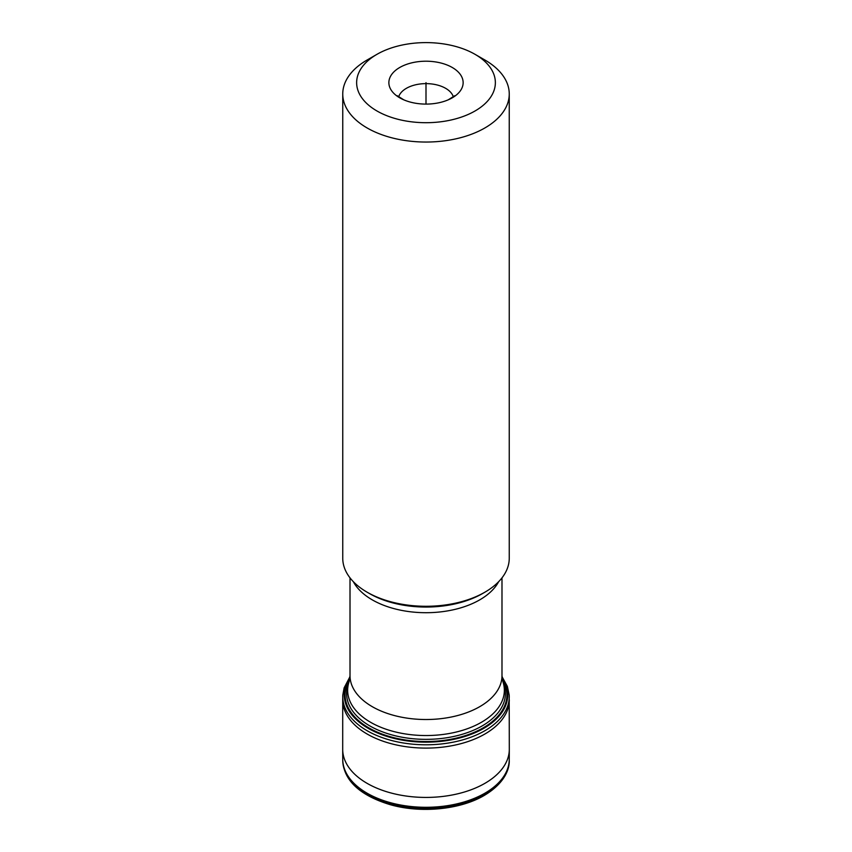 <?xml version="1.0" encoding="UTF-8"?>
<svg xmlns="http://www.w3.org/2000/svg" width="852" height="852" viewBox="0 0 852 852"><rect width="100%" height="100%" fill="white"/><g stroke="black" fill="none" stroke-linecap="round" stroke-linejoin="round"><path stroke-width="1.28" d="M482.605 593.514A80.056 46.221 0 0 1 369.395 593.514L367.127 592.204A83.251 48.063 180 0 0 484.863 592.204L482.605 593.514L484.873 592.204A83.251 48.063 0 0 0 509.251 558.22L509.251 93.986A83.251 48.063 180 0 1 484.863 127.97A83.251 48.063 180 0 1 394.146 138.386A83.251 48.063 180 0 1 342.749 93.986A83.251 48.063 180 0 1 367.127 59.991A83.251 48.063 180 0 1 367.137 59.991A83.251 48.063 180 0 1 367.148 59.991L376.946 54.336A69.374 40.055 180 0 1 475.054 54.336A69.374 40.055 180 0 1 475.054 110.973A69.374 40.055 180 0 1 376.946 110.973A69.374 40.055 180 0 1 376.946 54.336L367.127 59.991M367.127 592.204A83.251 48.063 180 0 1 342.749 558.22L342.749 93.986M475.054 54.336L484.873 59.991A83.251 48.063 180 0 1 509.251 93.986M452.263 97.82A37.147 21.449 0 0 0 452.263 67.489A37.147 21.449 0 0 0 399.737 67.489A37.147 21.449 0 0 0 403.805 99.844A37.147 21.449 0 0 0 448.195 99.844A37.147 21.449 0 0 0 452.263 97.82M426 82.655L426 104.104L426 82.655M349.064 681.738L348.031 684.827A79.406 45.848 180 0 0 388.768 733.998A79.406 45.848 180 0 0 482.147 725.925A79.406 45.848 180 0 0 503.969 684.827L502.936 681.738A78.352 45.241 0 0 1 481.401 722.294A78.352 45.241 0 0 1 389.257 730.26A78.352 45.241 0 0 1 349.064 681.738L350.012 675.647A75.988 43.867 0 0 0 396.915 716.181A75.988 43.867 0 0 0 479.729 706.67A75.988 43.867 0 0 0 501.988 675.647L501.988 577.848M353.335 581.671A75.988 43.867 0 0 0 479.729 599.861A75.988 43.867 0 0 0 498.665 581.671M453.36 96.968A27.754 16.018 0 0 0 434.435 84.38A27.754 16.018 0 0 0 406.383 88.32A27.754 16.018 180 0 0 398.64 96.968M509.283 699.865A83.283 48.085 0 0 1 484.894 734.019A83.283 48.085 180 0 1 393.901 744.382A83.283 48.085 180 0 1 342.717 699.726L342.696 749.536A83.304 48.095 180 0 1 342.696 749.526A83.304 48.095 180 0 0 394.284 793.808A83.304 48.095 180 0 0 484.905 783.339A83.304 48.095 0 0 0 509.304 749.536A83.304 48.095 0 0 0 509.304 749.526L509.198 695.062A83.251 48.063 0 0 0 509.198 695.062L507.366 686.371L502.02 676.669M342.813 694.891L342.717 699.726A83.283 48.085 180 0 1 342.781 698.097M509.251 759.292A83.251 48.063 0 0 1 484.873 793.212A83.251 48.063 180 0 1 394.199 803.649A83.251 48.063 180 0 1 342.749 759.292A83.251 48.063 180 0 1 342.749 759.281L342.749 760.229A83.251 48.063 180 0 1 342.749 760.218C343.409 778.014 356.679 794.426 389.886 804.576C420.537 813.522 460.176 809.719 484.298 795.417C503.777 783.808 509.666 769.92 509.251 760.218A83.251 48.063 0 0 1 509.251 760.229L509.251 759.281A83.251 48.063 0 0 0 509.251 759.281L509.304 749.526M342.749 760.229A83.251 48.063 180 0 0 394.156 804.618A83.251 48.063 180 0 0 484.863 794.192A83.251 48.063 0 0 0 509.251 760.229M502.318 679.289A80.908 46.711 0 0 1 483.212 727.842A80.908 46.711 180 0 1 382.878 734.339A80.908 46.711 180 0 1 349.682 679.289M349.895 677.787A81.717 47.179 180 0 0 381.27 734.467A81.717 47.179 180 0 0 483.787 728.343A81.717 47.179 0 0 0 502.105 677.787M509.198 695.072A83.251 48.063 0 0 1 484.863 730.718A83.251 48.063 180 0 1 392.815 740.814A83.251 48.063 180 0 1 342.802 695.072A83.251 48.063 180 0 1 342.802 695.062L344.123 687.883L349.98 676.669M350.012 675.647L350.012 577.848M502.936 681.738L501.988 675.647M454.734 95.733L448.195 99.844M397.266 95.733L403.805 99.844M342.696 749.526L342.749 759.292"/></g></svg>
